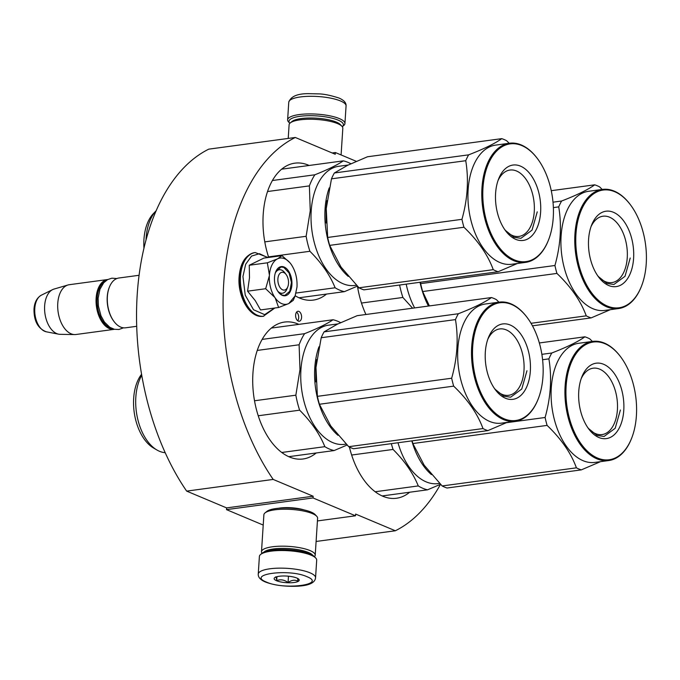 <?xml version="1.0" encoding="UTF-8"?>
<svg xmlns="http://www.w3.org/2000/svg" width="680" height="680" viewBox="0 0 680 680"><rect width="100%" height="100%" fill="white"/><g stroke="black" fill="none" stroke-linecap="round" stroke-linejoin="round"><path stroke-width="1.02" d="M226.601 507.9L186.651 491.113L273.19 479.434L313.14 496.221L226.601 507.9L226.491 509.626L263.219 525.071M273.19 479.434A205.462 120.181 82.3 0 1 295.307 137.47L208.769 149.149A205.462 120.181 82.3 0 0 186.651 491.113M295.307 137.47L335.249 154.258L335.368 152.532L332.171 152.957M356.32 161.339L335.368 152.532M316.106 541.467L395.344 530.765A205.462 120.181 82.3 0 0 440.495 484.338M395.344 530.765L355.606 514.071L355.495 515.797L317.433 520.931M226.491 509.626L313.029 497.947L355.495 515.797M304.07 509.932A18.802 4.964 -176.3 0 0 278.375 508.274M313.029 497.947L313.14 496.221M298.291 321.096A5.024 2.941 82.3 0 0 299.276 321.24A5.024 2.941 82.3 0 0 301.589 316.693A5.024 2.941 82.3 0 0 298.92 311.423A5.024 2.941 82.3 0 0 297.933 311.278A5.024 2.941 82.3 0 0 295.622 315.826A5.024 2.941 82.3 0 0 298.291 321.096M316.225 452.965A69.088 40.409 -97.7 0 1 303.042 458.983A69.088 40.409 -97.7 0 1 252.926 373.346A69.088 40.409 -97.7 0 1 284.554 322.056A69.088 40.409 -97.7 0 1 298.868 324.368M326.502 294.075A69.088 40.409 -97.7 0 1 313.319 300.093A69.088 40.409 -97.7 0 1 295.171 295.749M268.685 257.44A69.088 40.409 -97.7 0 1 263.202 214.455A69.088 40.409 -97.7 0 1 294.831 163.166A69.088 40.409 -97.7 0 1 309.145 165.469M365.933 314.491A69.088 40.409 -97.7 0 1 357.467 286.305M409.657 492.235A69.088 40.409 -97.7 0 1 396.474 498.253A69.088 40.409 -97.7 0 1 349.401 447.04M297.747 320.781A5.024 2.941 82.3 0 0 298.63 316.251A5.024 2.941 82.3 0 0 296.574 312.128M344.93 123.547A28.713 7.582 3.7 0 0 339.354 118.583A28.713 7.582 3.7 0 0 299.293 114.563A28.713 7.582 3.7 0 0 287.623 119.842A28.713 7.582 3.7 0 0 288.583 121.983L289.841 123.309A27.277 7.2 3.7 0 1 300.05 116.297A27.277 7.2 3.7 0 1 338.113 120.122A27.277 7.2 3.7 0 1 342.286 126.701L343.697 125.553A28.713 7.582 3.7 0 0 344.93 123.547L346.069 105.935A28.713 7.582 3.7 0 0 340.493 100.963A28.713 7.582 3.7 0 0 308.712 96.322A28.713 7.582 3.7 0 0 288.762 102.229C290.861 96.186 297.968 93.338 310.08 93.695L318.155 93.882C323.476 93.882 330.421 95.268 338.997 98.047C343.944 100.172 346.298 102.799 346.069 105.935M315.554 577.779L316.693 560.159A28.713 7.582 -176.3 0 0 315.732 558.016L314.44 556.648A27.277 7.2 -176.3 0 0 310.054 553.971A27.277 7.2 -176.3 0 0 271.991 550.145A27.277 7.2 -176.3 0 0 262.08 553.265L260.618 554.455A28.713 7.582 -176.3 0 0 259.394 556.452L258.255 574.073C258.034 577.218 260.389 579.853 265.319 581.961C273.224 584.987 282.957 586.432 294.534 586.304C307.981 586.058 314.993 583.219 315.554 577.779A28.713 7.582 -176.3 0 0 309.978 572.807A28.713 7.582 -176.3 0 0 278.197 568.165A28.713 7.582 -176.3 0 0 258.255 574.073M315.732 558.016A28.713 7.582 -176.3 0 0 311.117 555.194A28.713 7.582 -176.3 0 0 271.056 551.165A28.713 7.582 -176.3 0 0 260.618 554.455M266.492 582.106C284.41 590.333 327.293 584.545 306.875 576.657C288.949 568.429 246.066 574.217 266.492 582.106M276.582 580.745A12.563 3.315 -176.3 0 0 292.102 582.7A12.563 3.315 -176.3 0 0 298.792 579.25A12.563 3.315 -176.3 0 0 296.777 578.017A12.563 3.315 -176.3 0 0 284.554 575.977A12.563 3.315 -176.3 0 0 274.686 577.694A12.563 3.315 -176.3 0 0 276.582 580.745M275.324 577.252C275.918 576.232 276.377 577.346 276.692 580.601C280.619 579.13 284.41 579.802 288.065 582.607C291.533 580.014 294.865 579.572 298.052 581.255L297.611 578.408M288.065 582.607L288.473 576.198M276.692 580.601L276.947 576.7M341.096 154.938L342.822 128.273A26.919 7.106 -176.3 0 0 341.921 126.259L340.306 124.55A25.117 6.63 -176.3 0 0 336.269 122.077A25.117 6.63 -176.3 0 0 301.214 118.558A25.117 6.63 -176.3 0 0 292.085 121.439L290.258 122.919A26.919 7.106 -176.3 0 0 289.102 124.797L288.226 138.422M341.921 126.259A26.919 7.106 -176.3 0 0 337.603 123.615A26.919 7.106 -176.3 0 0 300.041 119.842A26.919 7.106 -176.3 0 0 290.258 122.919M312.834 555.381A25.117 6.63 -176.3 0 0 308.44 552.475A25.117 6.63 -176.3 0 0 273.377 548.956A25.117 6.63 -176.3 0 0 263.84 552.211M314.483 556.699A26.919 7.106 -176.3 0 0 315.214 555.212A26.919 7.106 -176.3 0 0 309.986 550.553A26.919 7.106 -176.3 0 0 272.433 546.779A26.919 7.106 -176.3 0 0 261.494 551.735A26.919 7.106 -176.3 0 0 262.029 553.308M315.214 555.212L317.602 518.254A26.919 7.106 -176.3 0 0 316.701 516.239L315.087 514.531A25.117 6.63 -176.3 0 0 311.049 512.057A25.117 6.63 -176.3 0 0 275.995 508.538A25.117 6.63 -176.3 0 0 266.866 511.411L265.038 512.899A26.919 7.106 -176.3 0 0 263.882 514.777L261.494 551.735M316.701 516.239A26.919 7.106 -176.3 0 0 312.383 513.596A26.919 7.106 -176.3 0 0 274.822 509.821A26.919 7.106 -176.3 0 0 265.038 512.899M287.784 286.832A8.976 5.244 -97.7 0 0 288.507 283.407A8.976 5.244 82.3 0 0 286.118 274.516A8.976 5.244 82.3 0 0 277.89 278.945A8.976 5.244 -97.7 0 0 281.512 289.136A8.976 5.244 -97.7 0 0 287.784 286.832L286.943 288.949M139.102 275.281L118.881 278.01A25.117 14.696 82.3 0 0 109.412 287.079A25.117 14.696 82.3 0 0 107.38 296.659A25.117 14.696 -97.7 0 0 114.07 321.572A25.117 14.696 -97.7 0 0 125.605 327.802L136.722 326.298M109.31 287.351A24.404 14.271 82.3 0 0 109.2 287.606A24.404 14.271 82.3 0 0 107.228 296.913A24.404 14.271 -97.7 0 0 113.721 321.113L114.07 321.572M105.442 281.087A24.404 14.271 82.3 0 0 97.129 298.282A24.404 14.271 -97.7 0 0 111.826 328.398M107.772 279.514A25.117 14.696 82.3 0 0 107.635 279.531A25.117 14.696 82.3 0 0 96.127 298.18A25.117 14.696 -97.7 0 0 114.35 329.324L75.99 334.5A25.117 14.696 -97.7 0 1 74.689 334.577A25.117 14.696 -97.7 0 1 57.766 303.356A25.117 14.696 82.3 0 1 67.991 284.979A25.117 14.696 82.3 0 1 69.266 284.707L107.635 279.531M67.991 284.979L53.975 289.085A22.916 13.404 82.3 0 0 52.632 289.612A22.916 13.404 82.3 0 0 44.642 305.856A22.916 13.404 -97.7 0 0 58.65 334.186A22.916 13.404 -97.7 0 0 60.086 334.33L74.689 334.577M281.75 303.628A23.324 13.643 82.3 0 0 288.847 303.526L278.63 307.496L275.179 297.916A23.324 13.643 82.3 0 0 281.75 303.628M294.907 296.403L293.267 300.33L288.847 303.526L295.12 295.876L297.007 286.977C297.381 278.426 295.494 270.98 291.354 264.63A23.324 13.643 82.3 0 0 290.793 263.849A23.324 13.643 82.3 0 0 277.712 258.757L281.979 255.646L263.899 258.085L249.254 265.251L249.5 277.686L247.579 291.176L255.306 300.688L260.542 309.935L278.63 307.496M287.343 287.759A11.84 6.928 -97.7 0 1 282.481 293.225A11.84 6.928 -97.7 0 1 280.16 292.893A11.84 6.928 -97.7 0 1 277.712 291.1M275.281 273.071A11.84 6.928 -97.7 0 1 279.31 269.756A11.84 6.928 -97.7 0 1 281.63 270.087A11.84 6.928 -97.7 0 1 285.455 273.734M274.465 308.057L264.664 314.644L253.538 309.757L245.259 295.222L242.947 276.522L245.667 264.248L251.566 256.071L259.437 253.691L267.648 257.584M282.285 295.341A14.713 8.611 -97.7 0 1 278.418 292.111A14.713 8.611 -97.7 0 1 275.689 271.906A14.713 8.611 -97.7 0 1 284.121 267.019A14.713 8.611 -97.7 0 1 291.907 284.835A14.713 8.611 -97.7 0 1 282.285 295.341M277.712 258.757L277.406 258.91A23.324 13.643 -97.7 0 0 269.416 275.102L269.382 275.655A23.324 13.643 -97.7 0 0 274.907 297.525L275.179 297.916M274.907 297.525L265.668 288.728L269.382 275.655M247.579 291.176L265.668 288.728M269.416 275.102L267.342 262.811L277.406 258.91M249.254 265.251L267.342 262.811M281.979 255.646L289.875 262.709M275.629 272.051L280.993 266.993L283.806 267.401L289.085 272.977L291.44 282.455L289.756 291.346L284.835 295.443L282.022 295.035L278.324 291.983M316.736 359.592L315.775 368.041L315.885 381.888M318.971 346.783A60.112 35.164 82.3 0 0 314.772 367.94A60.112 35.164 82.3 0 0 337.977 435.31M271.371 328.075L333.047 319.753C326.868 323.944 317.381 328.593 304.58 333.676A66.394 38.836 82.3 0 0 299.106 344.777L299.982 369.648L295.851 395.19L254.507 400.767M340.612 322.651A66.394 38.836 82.3 0 0 333.047 319.753M337.951 323.909L328.449 325.185A60.112 35.164 82.3 0 0 300.925 369.809A60.112 35.164 -97.7 0 0 344.53 444.329L346.111 444.116M257.261 350.429L299.106 344.777M288.728 456.679L334.101 450.56A66.394 38.836 -97.7 0 1 324.844 446.666L281.732 452.481M334.101 450.56L347.046 445.052M258.221 415.769L299.633 410.176C311.346 421.898 319.745 434.052 324.844 446.666M299.633 410.176A66.394 38.836 -97.7 0 1 295.851 395.19M262.14 339.405L304.58 333.676M165.189 452.667A44.684 26.137 -97.7 0 1 156.91 449.99A44.684 26.137 -97.7 0 1 135.83 397.171A44.684 26.137 82.3 0 1 141.755 375.275M156.91 449.99L153.484 447.984A41.99 24.556 -97.7 0 1 133.671 398.344A41.99 24.556 82.3 0 1 141.576 374.263M487.875 430.618L353.608 448.74A68.187 39.89 -97.7 0 1 351.152 447.839A68.187 39.89 -97.7 0 1 348.721 446.692L482.987 428.561A68.187 39.89 82.3 0 0 485.418 429.709A68.187 39.89 -97.7 0 0 487.875 430.618L507.11 422.382M487.747 339.439A33.481 19.584 82.3 0 1 499.69 328.942A33.481 19.584 82.3 0 1 506.26 329.894A33.481 19.584 -97.7 0 1 524.059 365.015A33.481 19.584 -97.7 0 1 508.657 395.309A33.481 19.584 -97.7 0 1 502.087 394.357A33.481 19.584 82.3 0 1 494.351 388.348M510.204 325.014A38.038 22.253 82.3 0 0 488.401 337.662A38.038 22.253 82.3 0 0 495.456 389.895A38.038 22.253 82.3 0 0 505.469 398.242A38.038 22.253 82.3 0 0 530.34 371.084A38.038 22.253 82.3 0 0 510.204 325.014M511.53 304.462A59.398 34.739 -97.7 0 1 527.162 317.5A59.398 34.739 -97.7 0 1 538.169 399.05A59.398 34.739 -97.7 0 1 504.135 418.795A59.398 34.739 82.3 0 1 472.693 346.859A59.398 34.739 82.3 0 1 511.53 304.462M315.928 368.237A61.013 35.691 82.3 0 1 315.971 367.489L317.407 396.346A68.187 39.89 82.3 0 0 319.404 404.26L453.671 386.138C467.84 399.687 477.615 413.831 482.987 428.561M330.905 426.181A61.013 35.691 -97.7 0 1 330.735 425.926L319.404 404.26M498.95 302.175L496.349 299.6A68.187 39.89 -97.7 0 0 493.91 298.452A68.187 39.89 82.3 0 0 491.453 297.543L357.187 315.673L337.305 324.216L324.088 331.865A68.187 39.89 82.3 0 0 321.198 337.73L455.464 319.6C458.6 338.546 457.334 358.088 451.673 378.225A68.187 39.89 82.3 0 0 453.671 386.138M315.971 367.489L321.198 337.73M324.088 331.865L458.354 313.743A68.187 39.89 82.3 0 0 455.464 319.6M491.453 297.543C484.823 302.353 473.79 307.751 458.354 313.743M317.407 396.346L451.673 378.225M330.735 425.926L348.721 446.692M515.304 421.277L501.458 423.147A60.112 35.164 -97.7 0 1 489.668 421.438A60.112 35.164 82.3 0 1 457.716 358.385A60.112 35.164 82.3 0 1 485.367 304.002L499.213 302.132A60.112 35.164 82.3 0 0 471.563 356.515A60.112 35.164 82.3 0 0 503.514 419.569A60.112 35.164 -97.7 0 0 515.304 421.277A60.112 35.164 -97.7 0 0 537.965 399.576A60.112 35.164 -97.7 0 0 538.067 399.313M527.162 317.5L526.821 317.05A60.112 35.164 -97.7 0 0 511.003 303.85A60.112 35.164 82.3 0 0 499.213 302.132M526.966 370.753L521.764 389.011L510.654 397.197L503.676 396.176L494.87 389.096M327.003 200.702L326.051 209.151L326.162 222.989M329.239 187.884A60.112 35.164 82.3 0 0 325.048 209.049A60.112 35.164 82.3 0 0 348.253 276.411M281.648 169.184L343.324 160.854C337.144 165.053 327.658 169.694 314.857 174.785A66.394 38.836 82.3 0 0 309.383 185.886L310.25 210.749L306.127 236.3L264.784 241.876M350.888 163.761A66.394 38.836 82.3 0 0 343.324 160.854M348.228 165.01L338.725 166.294A60.112 35.164 82.3 0 0 311.202 210.919A60.112 35.164 -97.7 0 0 354.807 285.438L356.388 285.226M267.537 191.531L309.383 185.886M299.004 297.789L344.377 291.661A66.394 38.836 -97.7 0 1 335.121 287.767L296.038 293.046M344.377 291.661L357.323 286.161M268.498 256.878L309.91 251.285C321.623 262.999 330.021 275.162 335.121 287.767M309.91 251.285A66.394 38.836 -97.7 0 1 306.127 236.3M272.416 180.514L314.857 174.785M146.013 240.1A44.684 26.137 -97.7 0 1 146.106 238.28A44.684 26.137 82.3 0 1 156.179 210.732L153.544 213.427A41.99 24.556 82.3 0 0 143.947 239.453A41.99 24.556 -97.7 0 0 143.956 248.259M498.151 271.728L363.885 289.85A68.187 39.89 -97.7 0 1 361.428 288.94A68.187 39.89 -97.7 0 1 358.989 287.793L493.255 269.671A68.187 39.89 82.3 0 0 495.694 270.819A68.187 39.89 -97.7 0 0 498.151 271.728L517.387 263.491M498.023 180.548A33.481 19.584 82.3 0 1 509.966 170.051A33.481 19.584 82.3 0 1 516.537 171.003A33.481 19.584 -97.7 0 1 534.336 206.125A33.481 19.584 -97.7 0 1 518.925 236.419A33.481 19.584 -97.7 0 1 512.363 235.458A33.481 19.584 82.3 0 1 504.628 229.457M520.481 166.124A38.038 22.253 82.3 0 0 498.678 178.772A38.038 22.253 82.3 0 0 505.733 230.996A38.038 22.253 82.3 0 0 515.746 239.351A38.038 22.253 82.3 0 0 540.617 212.194A38.038 22.253 82.3 0 0 520.481 166.124M521.807 145.571A59.398 34.739 -97.7 0 1 537.438 158.61A59.398 34.739 -97.7 0 1 548.446 240.159A59.398 34.739 -97.7 0 1 514.412 259.904A59.398 34.739 82.3 0 1 482.97 187.969A59.398 34.739 82.3 0 1 521.807 145.571M326.204 209.338A61.013 35.691 82.3 0 1 326.247 208.59L327.683 237.456A68.187 39.89 82.3 0 0 329.681 245.37L463.947 227.248C478.116 240.797 487.883 254.932 493.255 269.671M341.181 267.282A61.013 35.691 -97.7 0 1 341.003 267.036L329.681 245.37M509.218 143.276L506.625 140.709A68.187 39.89 -97.7 0 0 504.186 139.561A68.187 39.89 82.3 0 0 501.729 138.652L367.464 156.774L347.582 165.325L334.365 172.975A68.187 39.89 82.3 0 0 331.475 178.831L465.74 160.709C468.877 179.656 467.611 199.197 461.95 219.325A68.187 39.89 82.3 0 0 463.947 227.248M326.247 208.59L331.475 178.831M334.365 172.975L468.631 154.844A68.187 39.89 82.3 0 0 465.74 160.709M501.729 138.652C495.1 143.463 484.058 148.861 468.631 154.844M327.683 237.456L461.95 219.325M341.003 267.036L358.989 287.793M525.572 262.387L511.725 264.256A60.112 35.164 -97.7 0 1 499.944 262.539A60.112 35.164 82.3 0 1 467.993 199.495A60.112 35.164 82.3 0 1 495.644 145.112L509.49 143.242A60.112 35.164 82.3 0 0 481.839 197.625A60.112 35.164 82.3 0 0 513.791 260.67A60.112 35.164 -97.7 0 0 525.572 262.387A60.112 35.164 -97.7 0 0 548.233 240.686A60.112 35.164 -97.7 0 0 548.343 240.423M537.438 158.61L537.098 158.159A60.112 35.164 -97.7 0 0 521.271 144.959A60.112 35.164 82.3 0 0 509.49 143.242M537.242 211.854L532.04 230.121L520.931 238.306L513.952 237.286L505.146 230.197M411.833 440.887A60.112 35.164 82.3 0 0 431.409 474.572M439.543 483.378L437.962 483.599A60.112 35.164 -97.7 0 1 397.987 442.756M382.16 495.941L427.533 489.821A66.394 38.836 -97.7 0 1 418.276 485.928L375.164 491.75M427.533 489.821L440.47 484.313M351.653 455.031L393.065 449.446C404.77 461.159 413.176 473.322 418.276 485.928M393.065 449.446A66.394 38.836 -97.7 0 1 391.332 443.649M581.307 469.88L447.04 488.01A68.187 39.89 -97.7 0 1 444.584 487.101A68.187 39.89 -97.7 0 1 442.144 485.954L576.41 467.831A68.187 39.89 82.3 0 0 578.85 468.979A68.187 39.89 -97.7 0 0 581.307 469.88L600.542 461.652M581.179 378.7A33.481 19.584 82.3 0 1 593.121 368.203A33.481 19.584 82.3 0 1 599.683 369.155A33.481 19.584 -97.7 0 1 617.483 404.277A33.481 19.584 -97.7 0 1 602.081 434.571A33.481 19.584 -97.7 0 1 595.519 433.619A33.481 19.584 82.3 0 1 587.784 427.609M603.627 364.276A38.038 22.253 82.3 0 0 581.833 376.924A38.038 22.253 82.3 0 0 588.888 429.156A38.038 22.253 82.3 0 0 598.893 437.512A38.038 22.253 82.3 0 0 623.773 410.354A38.038 22.253 82.3 0 0 603.627 364.276M604.962 343.723A59.398 34.739 -97.7 0 1 620.593 356.771A59.398 34.739 -97.7 0 1 631.601 438.311A59.398 34.739 -97.7 0 1 597.567 458.056A59.398 34.739 82.3 0 1 566.125 386.121A59.398 34.739 82.3 0 1 604.962 343.723M412.089 440.852A68.187 39.89 82.3 0 0 412.837 443.53L547.102 425.399C561.272 438.948 571.038 453.092 576.41 467.831M424.337 465.443A61.013 35.691 -97.7 0 1 424.159 465.188L412.837 443.53M541.875 354.339L551.786 353.005A68.187 39.89 82.3 0 0 548.896 358.87C552.024 377.817 550.766 397.35 545.105 417.486A68.187 39.89 82.3 0 0 547.102 425.399M539.342 342.958L584.885 336.812C578.246 341.615 567.213 347.012 551.786 353.005M542.597 359.72L548.896 358.87M506.447 422.705L545.105 417.486M424.159 465.188L442.144 485.954M592.373 341.436L589.773 338.861A68.187 39.89 -97.7 0 0 587.341 337.714A68.187 39.89 82.3 0 0 584.885 336.812M608.727 460.547L594.881 462.409A60.112 35.164 -97.7 0 1 583.1 460.7A60.112 35.164 82.3 0 1 551.149 397.647A60.112 35.164 82.3 0 1 578.799 343.273L592.645 341.402A60.112 35.164 82.3 0 0 564.986 395.777A60.112 35.164 82.3 0 0 596.946 458.83A60.112 35.164 -97.7 0 0 608.727 460.547A60.112 35.164 -97.7 0 0 631.388 438.846A60.112 35.164 -97.7 0 0 631.499 438.575M620.593 356.771L620.245 356.311A60.112 35.164 -97.7 0 0 604.427 343.111A60.112 35.164 82.3 0 0 592.645 341.402M620.398 410.014L615.196 428.273L604.087 436.458L597.108 435.446L588.302 428.357M420.027 282.276A60.112 35.164 82.3 0 0 428.476 306.051M414.63 307.921A60.112 35.164 -97.7 0 1 406.181 284.138M357.765 288.048L359.125 287.87M361.479 303.05L402.892 297.457L412.599 308.193M402.892 297.457A66.394 38.836 -97.7 0 1 399.594 285.03M531.038 323.298L586.245 315.843A68.187 39.89 82.3 0 0 588.676 316.99A68.187 39.89 -97.7 0 0 591.133 317.9L610.368 309.663M591.005 226.721A33.481 19.584 82.3 0 1 602.947 216.223A33.481 19.584 82.3 0 1 609.518 217.175A33.481 19.584 -97.7 0 1 627.317 252.297A33.481 19.584 -97.7 0 1 611.906 282.591A33.481 19.584 -97.7 0 1 605.344 281.63A33.481 19.584 82.3 0 1 597.61 275.629M613.462 212.296A38.038 22.253 82.3 0 0 591.659 224.944A38.038 22.253 82.3 0 0 598.715 277.168A38.038 22.253 82.3 0 0 608.727 285.524A38.038 22.253 82.3 0 0 633.598 258.366A38.038 22.253 82.3 0 0 613.462 212.296M614.788 191.743A59.398 34.739 -97.7 0 1 630.419 204.782A59.398 34.739 -97.7 0 1 641.427 286.331A59.398 34.739 -97.7 0 1 607.393 306.076A59.398 34.739 82.3 0 1 575.952 234.141A59.398 34.739 82.3 0 1 614.788 191.743M420.444 282.217L420.665 283.628A68.187 39.89 82.3 0 0 422.662 291.541L556.928 273.42C571.098 286.969 580.873 301.104 586.245 315.843M429.403 305.923L422.662 291.541M553.01 202.181L561.612 201.017A68.187 39.89 82.3 0 0 558.722 206.881C561.858 225.828 560.592 245.37 554.931 265.498A68.187 39.89 82.3 0 0 556.928 273.42M551.259 190.689L594.711 184.824C588.081 189.635 577.048 195.032 561.612 201.017M553.367 207.604L558.722 206.881M420.665 283.628L554.931 265.498M602.2 189.448L599.607 186.881A68.187 39.89 -97.7 0 0 597.167 185.733A68.187 39.89 82.3 0 0 594.711 184.824M618.553 308.558L604.707 310.428A60.112 35.164 -97.7 0 1 592.926 308.712A60.112 35.164 82.3 0 1 560.975 245.667A60.112 35.164 82.3 0 1 588.625 191.284L602.471 189.414A60.112 35.164 82.3 0 0 574.821 243.797A60.112 35.164 82.3 0 0 606.773 306.841A60.112 35.164 -97.7 0 0 618.553 308.558A60.112 35.164 -97.7 0 0 641.215 286.858A60.112 35.164 -97.7 0 0 641.325 286.594M532.465 325.822L591.133 317.9M630.419 204.782L630.079 204.331A60.112 35.164 -97.7 0 0 614.261 191.131A60.112 35.164 82.3 0 0 602.471 189.414M630.224 258.026L625.022 276.293L613.913 284.478L606.934 283.458L598.128 276.369M58.65 334.186L46.282 331.798A18.819 11.007 -97.7 0 1 34.782 308.533A18.819 11.007 -97.7 0 1 41.344 295.188L52.632 289.612M263.525 316.243A32.121 18.785 -97.7 0 1 263.271 316.276A32.121 18.785 -97.7 0 1 239.963 276.462A32.121 18.785 -97.7 0 1 254.677 252.62A32.121 18.785 -97.7 0 1 254.932 252.586M263.789 316.208A32.121 18.785 -97.7 0 1 240.482 276.394A32.121 18.785 -97.7 0 1 255.196 252.552L254.677 252.62C245.505 254.847 240.312 262.93 239.097 276.862C237.422 296.735 249.806 318.606 263.271 316.276L274.873 307.998M287.623 119.842L288.762 102.229M286.118 274.516L284.75 272.688M109.2 287.606L109.412 287.079M46.282 331.798C37.936 328.559 33.847 320.986 34 309.06C34.442 302.422 36.89 297.798 41.344 295.188M268.056 257.524L255.196 252.552M295.12 295.876L294.423 297.627M116.858 278.536L111.877 278.179L107.567 279.625L103.709 282.786L99.951 289.272L98.115 298.265L98.396 306.085L101.014 315.894L104.405 322.014L109.76 327.258L114.317 329.264L118.847 329.494L123.513 327.828M538.169 399.05L537.965 399.576M548.446 240.159L548.233 240.686M631.601 438.311L631.388 438.846M641.427 286.331L641.215 286.858"/></g></svg>
